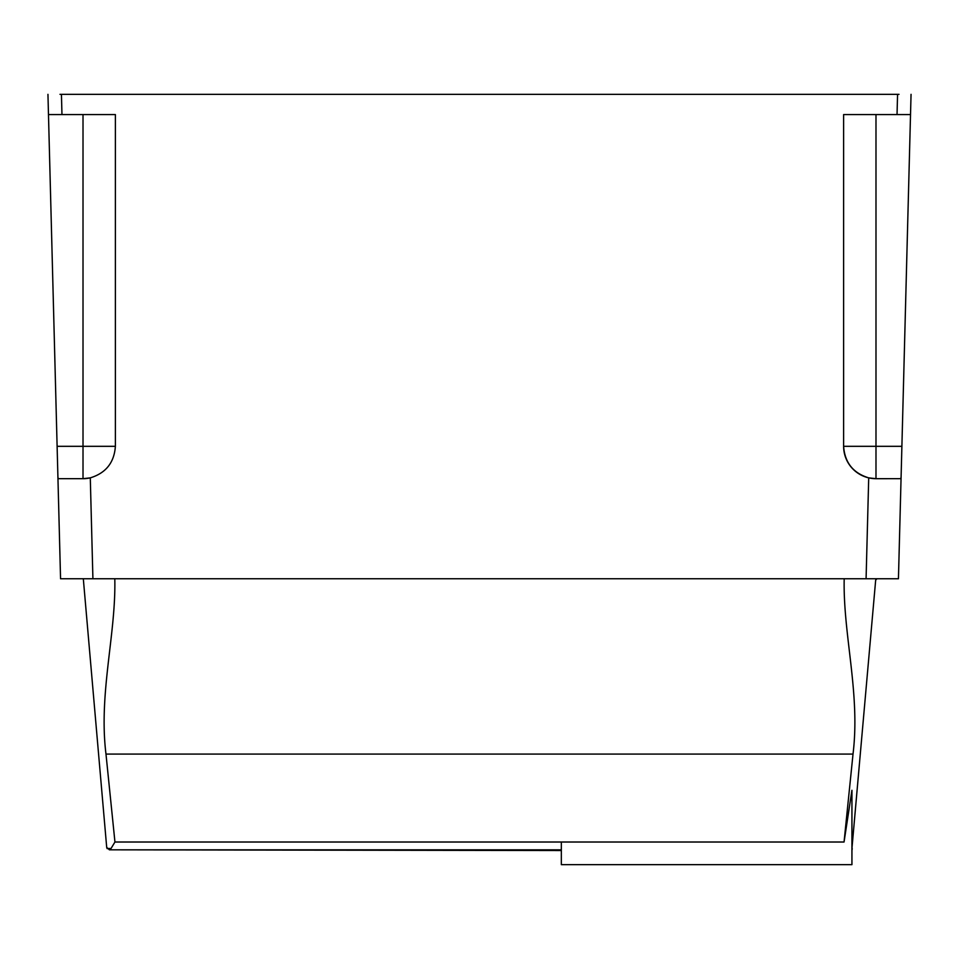 <?xml version="1.0" encoding="UTF-8"?>
<svg xmlns="http://www.w3.org/2000/svg" width="959" height="959" viewBox="0 0 959 959"><rect width="100%" height="100%" fill="white"/><g stroke="black" fill="none" stroke-linecap="round" stroke-linejoin="round"><path stroke-width="1.44" d="M899.015 94.342L59.985 94.342M47.95 94.342L60.561 578.756L92.915 578.756L90.29 477.858C105.874 473.099 114.241 462.586 115.38 446.319L115.38 114.565L61.963 114.565L61.436 94.342M48.477 114.565L61.963 114.565M897.564 94.342L897.037 114.565L843.62 114.565L843.62 446.319C844.759 462.586 853.126 473.099 868.71 477.858L866.085 578.756L92.915 578.756M897.037 114.565L910.523 114.565L911.05 94.342M901.892 446.331L910.523 114.565M866.085 578.756L898.439 578.756L901.892 446.319L875.987 446.319L875.987 114.565M901.064 477.834L900.201 478.685L875.987 478.697L868.71 477.858M83.013 478.697A32.366 32.366 0 0 0 90.29 477.858L83.013 478.685L58.799 478.685L57.936 477.858M57.108 446.319L83.013 446.319L83.013 478.685L58.799 478.685M900.201 478.685L875.987 478.685L875.987 446.319L843.62 446.319A32.366 32.366 0 0 0 875.987 478.685A32.366 32.366 0 0 1 843.62 446.319M83.313 578.756L106.701 847.36L109.386 849.818C119.312 849.842 119.312 849.842 109.386 849.818C119.312 849.842 119.312 849.842 109.386 849.818L561.339 849.818M114.804 578.756C116.063 634.57 98.513 693.501 105.981 754.074L114.948 842.014L111.04 848.475L107.048 848.475M844.196 578.756C842.937 634.57 860.487 693.501 853.019 754.074L105.981 754.074M561.339 864.658L561.339 842.014L561.339 864.658L851.94 864.658L851.94 790.288L844.052 842.014L853.019 754.074M877.029 578.756L875.687 579.991L851.94 848.475M844.052 842.014L114.948 842.014M851.94 849.818L851.94 851.412M852.083 849.818L852.203 848.475M107.156 848.655L106.725 847.528M561.339 850.537L116.83 849.83L561.339 849.83M83.013 114.565L83.013 446.319L115.38 446.319"/></g></svg>
